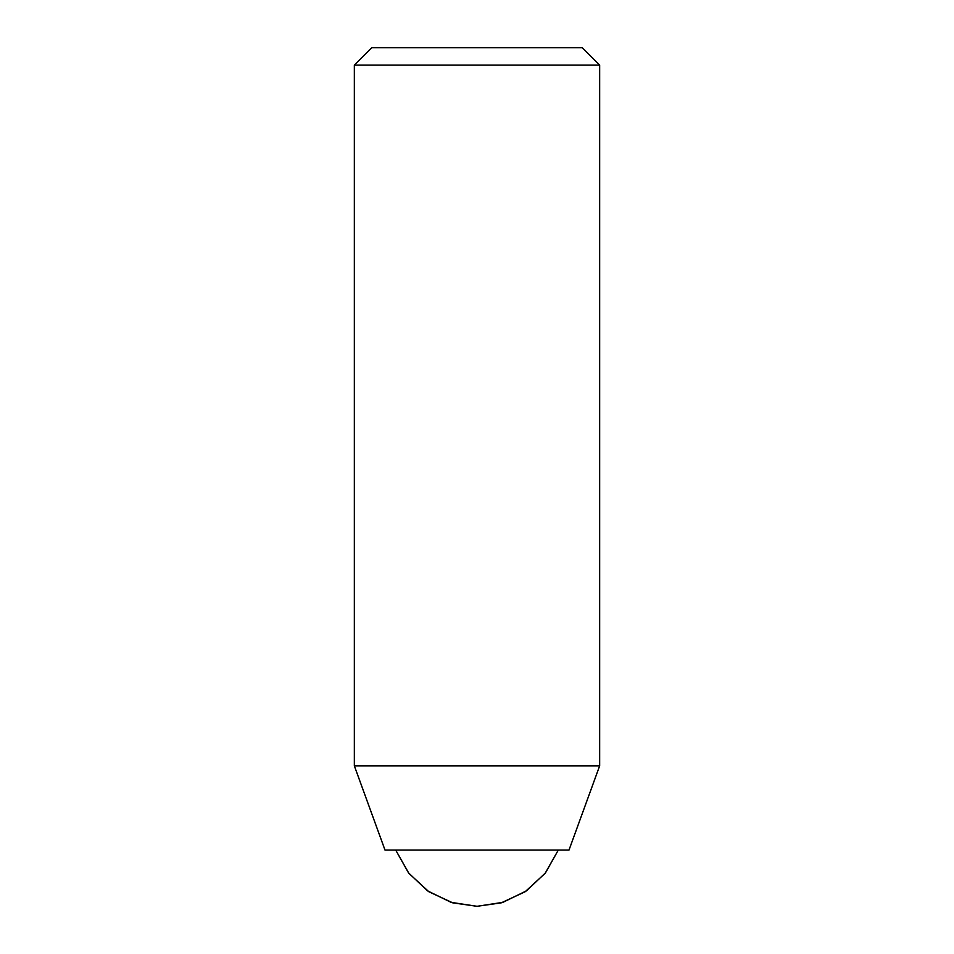 <?xml version="1.0" encoding="UTF-8"?>
<svg xmlns="http://www.w3.org/2000/svg" width="954" height="954" viewBox="0 0 954 954"><rect width="100%" height="100%" fill="white"/><g stroke="black" fill="none" stroke-linecap="round" stroke-linejoin="round"><path stroke-width="1.43" d="M471.693 850.086L563.886 850.086M354.339 65.075L599.661 65.075L582.286 47.7L371.714 47.7L354.339 65.075L354.339 765.835L599.661 765.835L599.661 65.075M354.339 765.835L385.011 850.086L568.989 850.086L599.661 765.835M477 906.3L501.244 902.854L525.153 891.74L545.139 873.315L558.293 850.086L545.461 872.91L526.417 890.869L502.889 902.353L477 906.3L451.111 902.353L427.583 890.881L408.539 872.91L395.707 850.086L408.861 873.315L428.847 891.74L452.756 902.854L477 906.3M558.293 850.086L545.461 872.91L526.417 890.881L502.889 902.353L477 906.3L451.123 902.353L427.583 890.881L408.539 872.91L395.707 850.086"/></g></svg>
